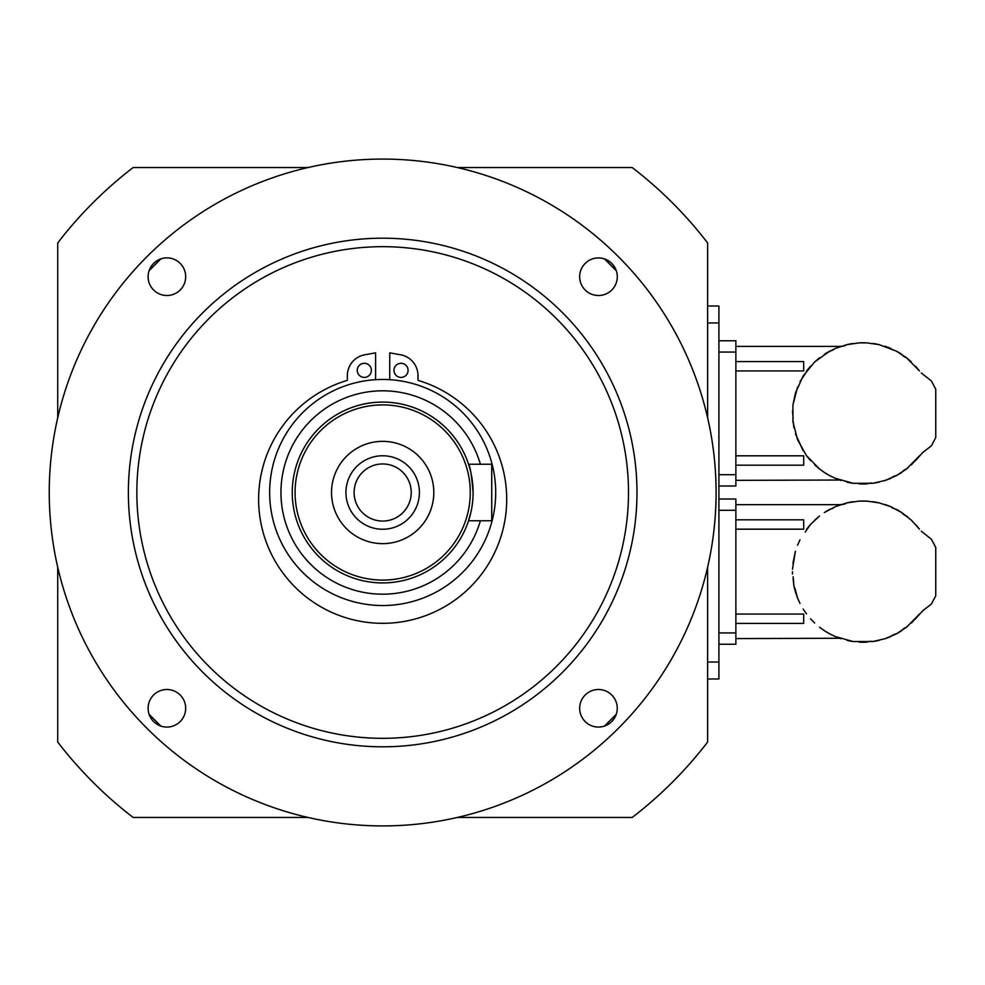 <?xml version="1.0" encoding="UTF-8"?>
<svg xmlns="http://www.w3.org/2000/svg" width="985" height="985" viewBox="0 0 985 985"><rect width="100%" height="100%" fill="white"/><g stroke="black" fill="none" stroke-linecap="round" stroke-linejoin="round"><path stroke-width="1.48" d="M833.273 349.909L829.875 351.066A70.6 70.6 0 0 0 824.322 354.341L829.838 351.066L814.657 361.951L803.132 376.024L795.424 393.04L792.925 405.081L792.925 421.678L797.554 439.778L806.469 455.624L819.52 468.983L814.657 464.809M915.545 366.186L919.424 370.889L906.545 357.789L896.239 351.066L879.211 344.664L867.034 342.891L859.031 342.891L846.854 344.664L835.169 348.518C842.249 345.76 842.249 345.76 835.169 348.518L835.28 348.456M911.408 361.951L907.875 358.848L911.408 361.951M735.869 465.179L803.686 465.179L803.686 455.821L735.869 455.821M829.838 475.693L824.322 472.431A70.6 70.6 0 0 0 829.838 475.693L835.169 478.254C842.237 481 842.237 481 835.169 478.254L853.145 483.29L872.919 483.29L884.912 480.508L896.239 475.693L906.545 468.983L919.424 455.87L911.408 464.809M735.869 480.348L839.725 480.027M803.132 450.748L795.424 433.732M793.959 428.007L793.11 420.669M793.147 418.526L792.469 410.979M792.925 405.081L797.554 386.994M799.992 381.601L805.188 373.832M735.869 370.939L803.686 370.939L803.686 361.581L735.869 361.581M810.52 460.586L806.469 455.624M835.169 348.518L824.322 354.341M884.912 480.508A70.6 70.6 0 0 0 890.908 478.254A9.628 9.628 0 0 1 896.239 475.693A70.6 70.6 0 0 0 901.743 472.431A9.628 9.628 0 0 1 906.545 468.983A70.6 70.6 0 0 0 907.875 467.912M879.211 482.108L879.211 482.108A70.6 70.6 0 0 1 872.919 483.29A9.628 9.628 0 0 0 867.034 483.869A70.6 70.6 0 0 1 859.031 483.869M853.145 483.29L853.145 483.29A70.6 70.6 0 0 1 846.854 482.108M841.165 480.508A70.6 70.6 0 0 1 835.169 478.254M818.19 467.912A70.6 70.6 0 0 0 819.52 468.983L824.322 472.431M806.469 371.136L810.52 366.186M814.657 361.951L819.52 357.789M839.208 346.917A70.6 70.6 0 0 1 841.165 346.252A9.628 9.628 0 0 0 846.854 344.664A70.6 70.6 0 0 1 853.145 343.469L853.145 343.469M859.031 342.891A70.6 70.6 0 0 1 867.034 342.891L867.034 342.891M872.919 343.469A70.6 70.6 0 0 1 879.211 344.664L879.211 344.664M884.912 346.252A70.6 70.6 0 0 1 890.908 348.518A9.628 9.628 0 0 0 893.21 350.131M896.239 351.066A70.6 70.6 0 0 1 901.743 354.341A9.628 9.628 0 0 0 906.545 357.789A70.6 70.6 0 0 1 907.875 358.848M915.545 460.586L922.551 452.694L931.404 445.799L935.75 437.574L935.75 389.198L931.404 380.961L921.283 372.983M718.915 340.761L735.869 340.761L735.869 485.999L718.915 485.999M833.273 508.149L829.838 509.307A70.6 70.6 0 0 0 824.322 512.569L835.28 506.696M835.169 506.746L835.169 506.746C842.249 504 842.249 504 835.169 506.746L846.854 502.892L859.031 501.131L867.034 501.131L879.211 502.892L890.908 506.746L901.743 512.569L911.408 520.191L919.424 529.13L915.656 524.549M735.869 623.419L803.686 623.419L803.686 614.061L735.869 614.061M829.838 633.934L824.322 630.659A70.6 70.6 0 0 0 829.838 633.934L835.169 636.482C842.237 639.24 842.237 639.24 835.169 636.482L853.145 641.53L872.919 641.53L884.912 638.748L896.239 633.934L906.545 627.211L919.424 614.111L911.408 623.049M735.869 638.588L839.725 638.268M814.657 623.049L810.52 618.814M803.132 608.976L806.469 613.864M799.992 603.399L797.554 598.006L799.992 603.399M795.424 591.96L797.554 598.006L795.154 589.005L793.959 586.235L795.424 591.96M793.147 576.767L793.959 586.235L793.11 578.897M792.433 571.62L792.469 574.021L792.433 571.62M792.925 563.321L795.424 551.268L792.469 569.219M797.554 545.222L799.992 539.842M814.657 520.191L819.52 516.017L810.52 524.414L805.188 532.072M735.869 529.179L803.686 529.179L803.686 519.821L735.869 519.821M884.912 638.748A70.6 70.6 0 0 0 890.908 636.482A9.628 9.628 0 0 1 896.239 633.934A70.6 70.6 0 0 0 901.743 630.659A9.628 9.628 0 0 1 906.545 627.211A70.6 70.6 0 0 0 907.875 626.152M879.211 640.336L879.211 640.336A70.6 70.6 0 0 1 872.919 641.53A9.628 9.628 0 0 0 867.034 642.109A70.6 70.6 0 0 1 859.031 642.109M853.145 641.53L853.145 641.53A70.6 70.6 0 0 1 846.854 640.336M841.165 638.748A70.6 70.6 0 0 1 835.169 636.482M819.52 627.211L824.322 630.659M806.469 529.376L810.52 524.414M839.208 505.157A70.6 70.6 0 0 1 841.165 504.492A9.628 9.628 0 0 0 846.854 502.892A70.6 70.6 0 0 1 853.145 501.71M859.031 501.131A70.6 70.6 0 0 1 867.034 501.131M872.919 501.71L872.919 501.71A70.6 70.6 0 0 1 879.211 502.892M884.912 504.492L884.912 504.492A70.6 70.6 0 0 1 890.908 506.746A9.628 9.628 0 0 0 893.21 508.371M896.239 509.307A70.6 70.6 0 0 1 901.743 512.569A9.628 9.628 0 0 0 906.545 516.017A70.6 70.6 0 0 1 907.875 517.088M915.545 618.814L922.551 610.922L931.404 604.039L935.75 595.802L935.75 547.426L931.404 539.201L921.283 531.211M718.915 499.001L735.869 499.001L735.869 644.239L718.915 644.239M160.85 726.068A322.12 322.12 0 0 1 149.104 714.322L160.85 726.068M616.241 714.322A322.12 322.12 0 0 1 604.494 726.068L616.241 714.322M604.494 258.932A322.12 322.12 0 0 1 616.241 270.678L604.494 258.932A18.777 18.777 0 0 1 596.405 295.389A18.777 18.777 0 0 1 580.116 272.648A18.777 18.777 0 0 1 604.494 258.932M149.104 270.678L160.85 258.932A322.12 322.12 0 0 0 149.104 270.678A18.777 18.777 0 0 1 185.562 278.767A18.777 18.777 0 0 1 162.821 295.057A18.777 18.777 0 0 1 149.104 270.678M598.461 727.065A18.777 18.777 0 0 1 582.197 698.894A18.777 18.777 0 0 1 614.726 698.894A18.777 18.777 0 0 1 598.461 727.065M148.107 708.289A18.777 18.777 0 0 1 176.278 692.024A18.777 18.777 0 0 1 176.278 724.554A18.777 18.777 0 0 1 148.107 708.289M470.855 512.483L468.565 520.757L470.855 512.483M468.565 464.243C470.104 465.905 471.606 475.324 473.096 492.5C471.618 475.336 470.104 465.917 468.565 464.243L491.737 464.243L491.737 520.757L468.565 520.757M389.74 379.693L389.74 352.864L400.476 354.76A21.19 21.19 0 0 1 417.997 375.63L417.997 380.37A124.048 124.048 0 0 1 483.635 571.337A124.048 124.048 0 0 1 281.698 571.337A124.048 124.048 0 0 1 347.348 380.37L347.348 375.63A21.19 21.19 0 0 1 364.869 354.76L375.605 352.864L375.605 379.693M357.247 370.36A7.067 7.067 0 0 1 367.836 364.241A7.067 7.067 0 0 1 367.836 376.467A7.067 7.067 0 0 1 357.247 370.36M393.975 370.36A7.067 7.067 0 0 1 404.564 364.241A7.067 7.067 0 0 1 404.564 376.467A7.067 7.067 0 0 1 393.975 370.36M382.673 463.947A28.553 28.553 0 0 0 357.937 506.783A28.553 28.553 0 0 0 407.396 506.783A28.553 28.553 0 0 0 382.673 463.947A28.553 28.553 0 0 1 407.396 506.783A28.553 28.553 0 0 1 357.937 506.783A28.553 28.553 0 0 1 382.673 463.947M382.673 455.772A36.728 36.728 0 0 0 350.857 510.87A36.728 36.728 0 0 0 414.488 510.87A36.728 36.728 0 0 0 382.673 455.772A36.728 36.728 0 0 0 350.857 510.87A36.728 36.728 0 0 0 414.488 510.87A36.728 36.728 0 0 0 382.673 455.772M382.673 441.354A51.146 51.146 0 0 1 426.961 518.073A51.146 51.146 0 0 1 338.384 518.073A51.146 51.146 0 0 1 382.673 441.354M473.096 492.5A90.423 90.423 0 0 1 382.673 582.923A90.423 90.423 0 0 1 292.25 492.5A90.423 90.423 0 0 0 427.884 570.808A90.423 90.423 0 0 0 427.884 414.192A90.423 90.423 0 0 0 292.25 492.5A90.423 90.423 0 0 1 470.855 472.517M495.701 492.5A113.029 113.029 0 0 0 326.158 394.616A113.029 113.029 0 0 0 326.158 590.384A113.029 113.029 0 0 0 495.701 492.5M360.424 239.17A254.302 254.302 0 0 0 174.407 638.428A254.302 254.302 0 0 0 613.187 599.902A254.302 254.302 0 0 0 360.424 239.17A254.302 254.302 0 0 0 174.407 638.428A254.302 254.302 0 0 0 613.187 599.902A254.302 254.302 0 0 0 360.424 239.17M382.673 825.922A333.423 333.423 0 0 0 671.425 325.789A333.423 333.423 0 0 0 93.92 325.789A333.423 333.423 0 0 0 382.673 825.922M457.372 167.561L632.222 167.561A409.711 409.711 0 0 1 707.612 242.95L707.612 417.8M707.612 567.2L707.612 742.05A409.711 409.711 0 0 1 632.222 817.439L457.372 817.439M307.973 817.439L133.123 817.439A409.711 409.711 0 0 1 57.721 742.05L57.721 567.2M57.721 417.8L57.721 242.95A409.711 409.711 0 0 1 133.123 167.561L307.973 167.561M707.612 678.985L718.915 678.985L718.915 306.015L707.612 306.015M718.915 474.696L735.869 474.696M735.869 352.064L718.915 352.064M718.915 632.936L735.869 632.936M735.869 510.304L718.915 510.304M295.081 492.5A87.591 87.591 0 0 1 426.468 416.643A87.591 87.591 0 0 1 426.468 568.357A87.591 87.591 0 0 1 295.081 492.5M480.385 464.243A101.726 101.726 0 0 0 280.947 492.5A101.726 101.726 0 0 0 480.385 520.757M361.175 247.617A245.831 245.831 0 0 1 605.504 596.319A245.831 245.831 0 0 1 181.351 633.564A245.831 245.831 0 0 1 361.175 247.617M707.612 662.031L718.915 662.031M707.612 322.969L718.915 322.969M735.869 346.412L840.661 346.412M735.869 504.652L840.661 504.652"/></g></svg>
